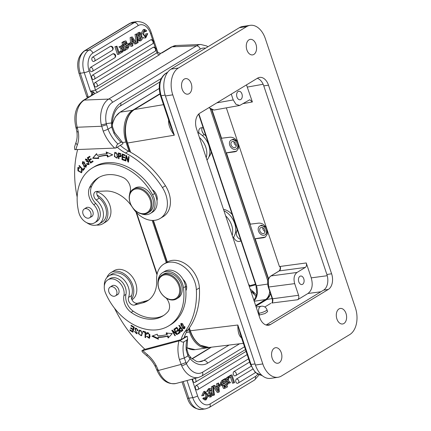 <?xml version="1.0" encoding="UTF-8"?>
<svg xmlns="http://www.w3.org/2000/svg" width="431" height="431" viewBox="0 0 431 431"><rect width="100%" height="100%" fill="white"/><g stroke="black" fill="none" stroke-linecap="round" stroke-linejoin="round"><path stroke-width="0.65" d="M225.445 380.562L226.323 381.365L227.584 381.176L225.251 379.038L226.13 378.504L227.697 380.029L227.897 377.432L228.764 376.904L226.636 377.621L227.897 377.432M226.13 378.504L224.869 378.693L224.104 379.328M223.991 379.226L225.251 379.038M228.171 383.078L229.648 383.1L228.295 381.764L228.074 384.059L226.808 384.641M226.323 381.365L226.173 382.739M227.212 384.581L227.584 381.176M228.764 376.904L228.414 380.611L230.542 382.561L229.648 383.1M226.636 377.621L226.539 378.897M215.877 386.86L216.831 386.284L216.61 383.703L218.679 383.024L219.336 391.827L217.305 392.485L213.329 386.914M212.844 386.235L213.577 385.54L214.843 385.352L216.157 387.27L218.091 386.095L216.831 386.284M237.605 383.31A2.268 2.268 0 0 0 238.219 383.051A2.268 1.665 -121.2 0 1 237.88 383.197A2.263 1.465 -98.5 0 1 237.605 383.31A2.263 1.465 -98.5 0 1 236.312 382.739A2.263 1.465 -98.5 0 1 235.865 381.888A2.263 1.465 -98.5 0 1 236.474 378.994L252.652 369.178M235.11 375.854A2.268 2.268 0 0 0 235.725 375.595A2.268 1.665 -121.2 0 1 235.385 375.74A2.263 1.465 -98.5 0 1 235.11 375.854A2.263 1.465 -98.5 0 1 233.817 375.282A2.263 1.465 -98.5 0 1 233.37 374.431A2.263 1.465 -98.5 0 1 233.979 371.538L249.63 362.045M197.215 389.872A2.268 2.268 0 0 0 197.829 389.613A2.268 1.665 -121.2 0 1 197.49 389.753A2.263 1.465 -98.5 0 1 197.215 389.872A2.263 1.465 -98.5 0 1 195.922 389.295A2.263 1.465 -98.5 0 1 195.475 388.45A2.263 1.465 -98.5 0 1 196.083 385.551L247.135 354.589M194.72 382.416A2.268 2.268 0 0 0 195.335 382.157A2.268 1.665 -121.2 0 1 194.995 382.297A2.263 1.465 -98.5 0 1 194.72 382.416A2.263 1.465 -98.5 0 1 193.427 381.839A2.263 1.465 -98.5 0 1 192.98 380.993A2.263 1.465 -98.5 0 1 192.964 378.935M227.627 377.077L230.752 375.126L232.013 374.938L234.572 382.588L232.551 383.24L230.51 377.141M211.793 389.856L211.362 386.731L213.226 386.176L214.439 394.952L212.709 395.486M212.144 392.399L211.853 390.287M209.778 393.562L210.797 394.09L210.328 395.545M210.797 394.09L212.057 393.902L211.039 393.374L209.865 393.605L207.677 391.24L209.816 388.433L211.163 388.902L211.939 390.217L211.255 390.75L209.924 389.656L209.197 392.345L211.481 392.102L212.914 394.57L210.996 396.892L209.046 395.319L209.746 394.791L208.108 395.265M208.216 396.337L209.735 397.086L210.996 396.892M209.665 392.296L209.283 392.355M209.234 389.92L209.989 390.939L211.255 390.75M209.816 388.433L208.556 388.627L206.444 391.865M207.634 393.718L209.865 393.605M222.989 380.411L224.987 379.194L227.552 386.844L224.804 388.326L223.306 385.131C222.374 385.012 221.836 384.247 221.69 382.847L222.989 380.411L221.728 380.6L220.43 383.035L220.683 384.161M221.653 385.255L222.046 385.319L223.544 388.514L224.804 388.326M221.728 380.6L223.727 379.382L224.987 379.194M204.38 392.803L205.894 395.222L205.436 398.567M204.693 397.721L203.432 397.91L202.78 398.632L204.865 400.027L206.126 399.839L204.041 398.443L204.693 397.721L206.04 398.702L207.182 395.119L205 392.512M204.978 391.348L203.718 391.537L201.724 395.777L202.985 395.588L204.978 391.348L208.178 395.733L206.126 399.839M218.829 385.05L220.16 384.242L221.421 384.053L221.793 385.169L218.937 386.483M190.141 356.97L190.087 358.732L186.359 363.624A3.663 0.722 154.7 0 1 181.693 365.871A21.108 13.997 75 0 0 198.75 377.389L201.74 376.107A3.663 2.694 58.8 0 0 202.489 372.265A17.445 11.567 -105 0 1 186.359 363.624L184.328 357.999L187.986 355.92L190.087 358.732A24.422 16.195 75 0 0 207.607 363.177L239.577 343.787M184.371 337.01L187.205 336.282L187.614 338.987L186.898 340.005L183.865 341.848C182.895 342.397 181.634 341.982 180.088 340.598L178.984 340.921A34.889 25.639 -121.2 0 0 179.398 359.546L181.693 365.871M185.885 362.498L181.068 364.416L158.349 370.493L157.929 369.469A3.663 0.523 157.7 0 1 156.663 369.566A3.663 0.523 157.7 0 1 156.663 369.561L155.095 366.118C153.016 362.18 150.354 358.84 147.116 356.103A3.663 1.04 -50 0 1 147.343 354.584A104.663 76.917 58.8 0 1 142.817 350.597L141.831 350.812L142.629 352.159L147.116 356.103M157.929 369.469L156.232 365.747C154.853 366.318 154.734 366.253 155.882 365.542M186.898 340.005A31.226 22.945 -121.2 0 0 186.24 350.198A3.663 1.347 -5.8 0 0 186.919 349.299A3.663 1.347 -5.8 0 0 186.919 349.293L187.614 338.987M186.24 350.198L187.986 355.92L188.412 354.406L191.175 358.01L196.417 361.323C197.166 361.798 198.745 361.878 201.153 361.571A20.758 13.765 75 0 0 203.583 360.531L229.098 345.053M179.398 359.546L184.328 357.999A31.226 22.945 -121.2 0 1 183.865 341.848M178.984 340.921L142.817 350.597M144.692 349.078L141.831 350.812M180.088 340.598L187.205 336.282M114.474 308.154A104.663 76.917 58.8 0 0 144.94 349.309L181.106 339.633L184.145 337.791A34.889 25.639 58.8 0 1 188.067 329.71A80.241 58.972 -121.2 0 0 199.402 287.903A24.422 17.946 -121.2 0 0 197.204 278.404A24.422 17.946 -121.2 0 0 166.878 262.247L163.845 264.09A24.422 17.946 58.8 0 1 194.165 280.242A24.422 17.946 58.8 0 1 196.369 289.745A80.241 58.972 58.8 0 1 185.034 331.547A34.889 25.639 -121.2 0 0 181.106 339.633M104.34 285.834A15.349 11.281 58.8 0 1 108.871 275.888A15.349 11.281 58.8 0 1 125.06 281.114A15.349 11.281 58.8 0 1 127.932 286.044A15.349 11.281 58.8 0 1 128.567 297.395A5.231 3.847 -121.2 0 0 129.753 302.934A5.231 3.847 -121.2 0 0 134.537 305.051L142.898 302.81A31.398 23.075 -121.2 0 0 147.397 300.897A31.398 23.075 -121.2 0 0 156.647 280.193A24.422 17.946 58.8 0 1 163.845 264.09M181.693 331.294L182.906 330.259L179.194 325.227L178.838 325.534L180.347 327.582C177.787 328.541 180.239 332.005 181.451 331.444L181.559 331.385M182.712 328.46L184.522 328.729L182.658 323.724L180.831 323.439L182.712 328.46L183.24 328.142M174.243 329.015L173.849 329.23L176.311 333.502L172.222 330.124L171.802 330.356L174.943 335.797L175.331 335.577L172.869 331.31L176.958 334.682L177.378 334.451L174.243 329.015M157.245 334.192L151.917 336.158L158.419 339.245L157.994 337.403A60.529 44.485 -121.2 0 0 167.433 336.202L168.171 338.001L172.271 333.567L166.15 333.055L166.781 334.601A58.783 43.202 58.8 0 1 157.611 335.771L157.245 334.192M176.791 327.258L174.63 328.767L175.04 329.386L176.812 328.142L177.987 329.93L176.387 331.051L176.785 331.665L178.391 330.545L179.447 332.156L177.734 333.352L178.143 333.971L180.233 332.506L176.791 327.258M138.426 333.702L141.508 335.771L142.3 332.269L139.224 330.173L138.426 333.702L138.927 333.4M145.667 331.999L142.957 331.143L142.952 331.811L145.091 332.484L145.053 337.473L145.624 337.651L145.667 331.999M137.925 330.922L137.855 329.85L135.097 328.131L136.573 333.233L134.294 331.353L136.902 333.842L135.49 330.205C134.908 329.381 134.995 328.869 135.743 328.67C136.837 328.901 137.381 329.58 137.381 330.706L137.925 330.922M135.399 328.756L136.352 328.303L135.399 328.756M134.262 327.167L131.137 325.27L130.981 325.868L133.551 327.425L133.093 329.149L130.782 327.743L130.625 328.336L132.937 329.742L132.527 331.294L130.06 329.796L129.903 330.388L132.926 332.226L134.262 327.167M146.847 334.316L147.364 333.217L149.25 334.311L149.029 337.683L147.041 336.315L146.486 336.363L149.385 338.287L149.907 334.596L146.987 332.581L146.265 333.987L146.847 334.316M163.78 315.373A39.771 29.227 58.8 0 1 133.195 311.16L131.175 312.389A39.771 29.227 -121.2 0 0 157.089 318.439A39.771 29.227 -121.2 0 0 162.783 316.015A39.771 29.227 -121.2 0 0 167.783 311.839A10.468 7.693 -121.2 0 0 166.274 298.15M158.037 281.836A15.699 11.54 58.8 0 1 162.681 272.607A15.699 11.54 58.8 0 1 164.933 271.649A15.699 11.54 58.8 0 1 183.471 287.8A51.284 37.691 58.8 0 1 168.753 325.858A51.284 37.691 58.8 0 1 161.41 328.982A51.284 37.691 58.8 0 1 105.466 292.87A12.208 8.976 58.8 0 1 107.869 279.848A12.208 8.976 58.8 0 1 109.619 279.105A12.208 8.976 58.8 0 1 120.254 283.404A12.208 8.976 58.8 0 1 123.923 295.628L125.944 294.4A13.954 10.258 -121.2 0 0 133.195 311.16M125.944 294.4A12.208 8.976 -121.2 0 0 121.413 281.249A12.208 8.976 -121.2 0 0 109.894 278.62L107.869 279.848M168.753 325.858L170.778 324.635A51.284 37.691 -121.2 0 0 185.885 290.747A8.722 6.411 -121.2 0 0 185.885 283.496A8.722 6.411 -121.2 0 0 183.035 279.369A15.699 11.54 -121.2 0 0 164.707 271.379L162.681 272.607M178.838 325.534L179.237 325.286M181.909 331.127L180.972 330.819M179.835 329.095L180.266 327.808L180.955 327.21M180.751 327.334L179.657 328.174L180.751 327.334M181.666 330.442L182.033 330.2L181.666 330.442M182.722 329.607L182.033 330.2M181.187 327.932L180.783 328.174L182.114 329.974L182.518 329.731M182.114 329.974L181.063 330.809C179.582 330.178 179.49 329.3 180.783 328.174M181.424 330.566L181.063 330.809M184.791 328.497L183.547 328.233M180.88 324.478L181.171 323.304M182.415 323.573L181.209 324.042L184.49 326.919L184.134 328.136L180.885 325.303L181.209 324.042M184.134 328.136L185.082 327.318M177.367 334.434L176.958 334.682M173.327 331.035L172.869 331.31M177.055 333.896L176.468 333.411M175.325 335.56L174.943 335.797M173.095 331.175L172.734 330.545M176.694 333.271L176.311 333.502M166.754 332.689L167.384 334.235L166.781 334.601M168.693 337.435L168.036 335.83L167.433 336.202M168.036 335.83A60.529 44.485 58.8 0 1 158.597 337.031L157.994 337.403M158.247 338.507L152.693 335.873M174.63 328.767L176.818 327.296M178.72 333.562L178.342 332.98L177.734 333.352M179.846 331.913L179.447 332.156M178.342 332.98L179.851 331.924M178.79 330.302L178.391 330.545M177.367 331.261L176.99 330.685L176.387 331.051M178.386 329.688L177.987 329.93M176.99 330.685L178.396 329.699M177.216 327.899L176.812 328.142M175.616 328.977L175.239 328.4M141.794 335.544L140.355 335.253M138.895 332.323L139.547 330.033M141.702 334.817L142.44 333.255M140.975 330.318L139.445 330.895C141.136 329.306 142.79 334.03 141.26 335.086L141.788 334.768M141.869 334.715L141.26 335.086C139.084 335.049 138.48 333.648 139.445 330.895M145.63 337.123L145.053 337.473M145.667 332.134L145.091 332.484M145.667 332.107L143.561 331.444L142.952 331.811M137.947 330.367L137.381 330.706M136.756 328.395L136.352 328.303M137.166 333.594L135.98 333.244M136.573 333.233L137.392 332.603M135.151 329.085L135.436 328.007M130.469 330.044L129.903 330.388M133.093 331.59L132.565 331.272M132.937 329.742L133.545 329.376L133.136 330.922L132.527 331.294M131.191 327.996L130.625 328.336M133.545 329.376L133.136 329.122M134.143 327.097L133.702 328.783L133.093 329.149M134.122 327.081L133.551 327.425M131.552 325.524L130.981 325.868M146.993 333.686L146.265 333.987M146.869 333.621L147.316 332.452M149.665 338.055L148.248 337.775M149.029 337.683L149.638 337.317L150.166 336.153M148.695 332.786L147.364 333.217M148.867 299.901A31.398 23.075 58.8 0 1 145.931 300.973L142.898 302.81M106.91 277.537A17.095 12.564 58.8 0 1 110.999 272.559A17.095 12.564 58.8 0 1 132.225 283.862A17.095 12.564 58.8 0 1 131.66 298.995A5.231 3.847 58.8 0 0 137.57 303.208L145.931 300.973M131.988 299.809A17.095 12.564 -121.2 0 0 135.259 282.019A17.095 12.564 -121.2 0 0 114.032 270.716L110.999 272.559M131.66 298.995A5.231 3.847 58.8 0 1 131.606 295.558L128.567 297.395M108.871 275.888L111.904 274.051A15.349 11.281 58.8 0 1 127.097 278.097A15.349 11.281 58.8 0 1 131.606 295.558M240.39 334.429L237.837 325.017C237.772 331.622 238.898 335.808 241.22 337.57L241.543 337.882M262.263 375.643L257.83 374.124C254.823 372.109 252.561 368.888 251.036 364.459L237.837 325.017L190.33 330.766C192.625 337.408 196.024 342.246 200.534 345.274L209.062 347.478C200.604 347.709 194.236 342.128 189.958 330.728L189.134 328.26M167.012 73.222L165.822 73.421C159.987 78.113 158.425 85.559 161.129 95.763L174.329 135.205L170.676 126.089L160.51 95.704A1.746 0.35 -18.5 0 0 161.129 95.763L165.138 95.095M170.536 125.653L170.676 126.089M168.817 120.518L168.607 120.556C168.305 124.78 170.213 129.666 174.329 135.205L127.511 143.011L130.598 152.251M168.65 120.017L168.607 120.556M163.511 104.668L134.542 109.501C130.404 112.13 127.619 116.677 126.186 123.153C124.898 129.693 125.335 136.315 127.511 143.011L127.134 142.973C122.641 130.205 125.938 114.312 134.337 109.576L160.009 94.006M208.89 347.499A24.772 16.055 -98.5 0 1 207.548 347.79A24.772 16.055 -98.5 0 1 189.516 332.005L186.262 332.495M159.939 93.716L132.608 110.293A24.772 16.055 -98.5 0 0 125.949 142.025L129.101 151.443M152.175 220.419L166.291 262.603M188.536 329.079L189.516 332.005M269.698 291.291A12.208 7.914 81.5 0 1 265.528 299.55L255.664 305.531M210.312 109.075L267.818 280.947M271.934 303.015L271.886 302.848C272.505 302.109 272.602 300.736 272.187 298.726L272.581 298.758C273.092 300.558 272.877 301.975 271.934 303.015L297.643 299.75C298.812 298.812 299.125 297.325 298.581 295.278L294.68 283.625C293.333 278.518 294.114 274.795 297.029 272.451L271.029 275.932C269.666 276.799 268.745 278.302 268.265 280.436L268.68 287.1L272.581 298.758L298.581 295.278M264.806 306.991L270.83 303.338M255.879 306.177L266.972 299.448L270.62 294.05M297.643 299.75L307.95 293.495C312.119 290.278 313.213 285.063 311.236 277.86L306.247 262.958L279.433 266.547L267.064 229.572L267.371 234.071L265.275 237.136L263.67 237.702L254.861 238.876L250.082 224.341M250.034 224.185L258.789 223.113C262.479 223.037 265.237 225.187 267.064 229.572L238.316 143.658L238.623 148.156L236.533 151.222L234.927 151.793L226.113 152.967L221.34 138.426M221.286 138.27L230.046 137.203C233.731 137.123 236.49 139.278 238.316 143.658L226.34 107.858M267.608 311.64L265.011 313.542L258.891 315.185M306.247 262.958C306.791 265 306.479 266.493 305.31 267.43L297.029 272.451M303.774 278.776A4.299 2.791 81.5 0 0 300.682 276.029A4.299 2.791 81.5 0 0 298.785 281.799A4.299 2.791 81.5 0 0 301.959 284.535A4.299 2.791 81.5 0 0 303.774 278.776M279.433 266.547L280.392 266.924C280.726 268.782 280.365 270.113 279.31 270.905A1.045 0.77 -121.2 0 0 279.083 270.986L270.797 276.012C267.791 278.372 266.951 282.057 268.287 287.068L294.68 283.625M280.392 266.924L280.15 268.093C280.371 268.847 280.015 269.811 279.083 270.986M254.915 238.774L265.469 237.012M265.027 234.906A5.145 3.782 58.8 0 1 264.289 235.218A5.145 3.782 58.8 0 1 258.864 231.991A5.145 3.782 58.8 0 1 259.688 226.108A5.145 3.782 58.8 0 1 260.426 225.796A5.145 3.782 58.8 0 1 265.857 229.023A5.145 3.782 58.8 0 1 265.027 234.906L265.981 234.329L267.468 231.275M265.798 227.013L261.401 225.203L259.688 226.108M226.167 152.86L236.721 151.098M266.099 325.012L323.6 290.133A12.208 7.914 -98.5 0 0 326.881 274.493L263.772 85.882A12.208 7.914 -98.5 0 0 257.323 78.307M246.5 84.875L252.383 101.964L249.802 99.744L239.674 105.476L235.956 104.27L233.219 99.938L216.847 102.858M231.269 94.109L233.219 99.938M241.942 93.98A4.299 2.791 81.5 0 0 238.855 91.232A4.299 2.791 81.5 0 0 236.953 97.007A4.299 2.791 81.5 0 0 240.126 99.744A4.299 2.791 81.5 0 0 241.942 93.98M209.132 107.54L210.969 109.329L214.024 110.056L239.674 105.476M270.523 324.489A12.208 7.914 81.5 0 1 268.535 325.216A12.208 7.914 81.5 0 1 259.645 317.437L196.536 128.826A12.208 7.914 81.5 0 1 199.822 113.186L257.63 78.124A12.208 7.914 81.5 0 1 259.613 77.397A12.208 7.914 81.5 0 1 268.502 85.176L331.611 273.782A12.208 7.914 81.5 0 1 328.33 289.422L270.523 324.489L266.423 325.103M262.802 363.931L172.766 94.842A20.93 13.566 -98.5 0 1 178.391 68.028L246.704 26.593A20.93 13.566 -98.5 0 1 250.109 25.343A20.93 13.566 -98.5 0 1 265.345 38.682L355.381 307.772A20.93 13.566 -98.5 0 1 349.757 334.58L281.443 376.015A20.93 13.566 -98.5 0 1 278.038 377.265A20.93 13.566 -98.5 0 1 262.802 363.931L255.443 365.03L165.407 95.941A20.93 13.566 81.5 0 1 171.037 69.132L239.35 27.697A20.93 13.566 81.5 0 1 242.755 26.447L250.109 25.343M339.019 308.919A7.85 5.086 81.5 0 0 336.622 317.986A7.85 5.086 81.5 0 0 342.623 323.977A7.85 5.086 81.5 0 0 343.9 323.509A7.85 5.086 81.5 0 0 346.292 314.441A7.85 5.086 81.5 0 0 340.296 308.451A7.85 5.086 81.5 0 0 339.019 308.919M274.283 348.183A7.85 5.086 81.5 0 0 271.891 357.251A7.85 5.086 81.5 0 0 277.887 363.241A7.85 5.086 81.5 0 0 279.164 362.773A7.85 5.086 81.5 0 0 281.562 353.706A7.85 5.086 81.5 0 0 275.56 347.715A7.85 5.086 81.5 0 0 274.283 348.183M248.983 39.835A7.85 5.086 81.5 0 0 246.591 48.902A7.85 5.086 81.5 0 0 252.588 54.893A7.85 5.086 81.5 0 0 253.864 54.425A7.85 5.086 81.5 0 0 256.256 45.357A7.85 5.086 81.5 0 0 250.26 39.366A7.85 5.086 81.5 0 0 248.983 39.835M184.252 79.099A7.85 5.086 81.5 0 0 181.855 88.166A7.85 5.086 81.5 0 0 187.857 94.157A7.85 5.086 81.5 0 0 189.134 93.689A7.85 5.086 81.5 0 0 191.526 84.621A7.85 5.086 81.5 0 0 185.529 78.631A7.85 5.086 81.5 0 0 184.252 79.099M255.443 365.03A20.93 13.566 81.5 0 0 270.684 378.37L278.038 377.265M197.786 132.549A17.095 12.564 58.8 0 1 199.074 133.206A5.231 3.847 -121.2 0 1 200.302 128.131A5.231 3.847 -121.2 0 1 201.735 127.711L203.136 127.651M199.44 137.494A17.095 12.564 58.8 0 1 206.196 148.576A17.095 12.564 58.8 0 1 206.212 157.746M206.988 160.052A17.095 12.564 -121.2 0 0 209.229 146.734A17.095 12.564 -121.2 0 0 199.074 133.206M205.959 136.083A15.349 11.281 -121.2 0 0 204.251 134.494A5.231 3.847 58.8 0 1 202.134 127.695M161.399 52.997L162.271 52.771L160.585 53.385L159.443 54.775L97.945 92.078L92.87 94.556M160.187 53.708L160.585 53.385L158.129 52.652M158.048 52.55L157.681 51.898L157.008 52.771A2.441 1.794 -121.2 0 0 159.443 54.775M130.545 42.911L130.14 37.567L132.177 36.91L136.762 43.332L135.9 43.854L134.58 41.936L132.646 43.111L132.872 45.691L132.064 46.182L130.803 46.37L130.652 44.345M135.9 43.854L134.639 44.043L133.599 42.529M130.14 37.567L132.177 36.91M110.341 46.386A2.263 1.465 -98.5 0 1 110.805 46.241A2.268 2.268 0 0 1 112.087 50.449A2.268 1.665 58.8 0 0 112.674 48.434A2.268 1.665 58.8 0 0 110.341 46.386L92.584 57.156A2.268 1.665 58.8 0 1 94.917 59.209A2.268 1.665 58.8 0 1 94.33 61.218L112.087 50.449M93.99 61.358A2.263 1.465 -98.5 0 1 93.716 61.477A2.263 1.465 -98.5 0 1 91.975 60.054A2.263 1.465 -98.5 0 1 91.927 59.898A2.263 1.465 -98.5 0 1 91.825 59.386A2.263 1.465 -98.5 0 1 91.798 59.052A2.263 1.465 -98.5 0 1 91.884 58.228A2.263 1.465 -98.5 0 1 92.024 57.835A2.263 1.465 -98.5 0 1 92.159 57.582A2.263 1.465 -98.5 0 1 92.385 57.307A2.263 1.465 -98.5 0 1 92.584 57.156M112.836 53.843A2.263 1.465 -98.5 0 1 113.299 53.697A2.268 2.268 0 0 1 114.581 57.905A2.268 1.665 58.8 0 0 115.169 55.89A2.268 1.665 58.8 0 0 112.836 53.843L90.575 67.344A2.268 1.665 58.8 0 1 92.913 69.396A2.268 1.665 58.8 0 1 92.326 71.406L114.581 57.905M91.981 71.546A2.263 1.465 -98.5 0 1 91.706 71.665A2.263 1.465 -98.5 0 1 89.966 70.242A2.263 1.465 -98.5 0 1 89.917 70.081A2.263 1.465 -98.5 0 1 89.815 69.574A2.263 1.465 -98.5 0 1 89.793 69.235A2.263 1.465 -98.5 0 1 89.88 68.416A2.263 1.465 -98.5 0 1 90.014 68.017A2.263 1.465 -98.5 0 1 90.154 67.769A2.263 1.465 -98.5 0 1 90.381 67.495A2.263 1.465 -98.5 0 1 90.575 67.344M150.731 39.824A2.263 1.465 -98.5 0 1 151.195 39.684A2.268 2.268 0 0 1 152.477 43.887A2.268 1.665 58.8 0 0 152.919 41.462A2.268 1.665 58.8 0 0 150.731 39.824L92.482 75.166A2.268 1.665 58.8 0 1 94.664 76.804A2.268 1.665 58.8 0 1 94.217 79.223L152.477 43.887M93.877 79.369A2.263 1.465 -98.5 0 1 93.602 79.482A2.263 1.465 -98.5 0 1 91.862 78.059A2.263 1.465 -98.5 0 1 91.814 77.903A2.263 1.465 -98.5 0 1 91.711 77.397A2.263 1.465 -98.5 0 1 91.69 77.057A2.263 1.465 -98.5 0 1 91.776 76.233A2.263 1.465 -98.5 0 1 91.911 75.84A2.263 1.465 -98.5 0 1 92.045 75.592A2.263 1.465 -98.5 0 1 92.277 75.312A2.263 1.465 -98.5 0 1 92.471 75.166M153.226 47.286A2.263 1.465 -98.5 0 1 153.689 47.141A2.268 2.268 0 0 1 154.971 51.343L96.716 86.679A2.268 1.665 58.8 0 0 97.158 84.26A2.268 1.665 58.8 0 0 94.976 82.623L153.231 47.281A2.268 1.665 58.8 0 1 155.413 48.918A2.268 1.665 58.8 0 1 154.971 51.343M96.372 86.825A2.263 1.465 -98.5 0 1 96.097 86.938A2.263 1.465 -98.5 0 1 94.357 85.516A2.263 1.465 -98.5 0 1 94.184 84.514A2.263 1.465 -98.5 0 1 94.965 82.623M114.91 46.807L116.171 46.618L118.73 54.268L117.469 54.457L114.91 46.807L116.93 46.155L119.128 52.733L121.51 51.289L120.249 51.478L118.972 52.253M118.94 46.834L121.089 46.101L118.94 46.834L121.068 48.778L120.82 51.391M122.943 50.497L123.347 50.89L124.607 50.702L123.045 49.177L122.846 51.768L121.854 52.318M121.407 45.336L123.525 44.625L121.407 45.336L121.31 46.311M136.153 42.48L135.043 34.437L136.902 33.887L138.119 42.658L136.638 43.159M139.148 33.85L139.736 34.604L140.996 34.415L139.773 33.516L138.68 35.304L139.703 35.832L140.878 35.601L143.065 37.966L140.921 40.767L139.579 40.304L138.804 38.984L139.488 38.451L140.818 39.55L141.546 36.861L141.131 36.861M140.199 37.034L141.546 36.861L139.261 37.104L137.823 34.636L139.746 32.309L138.48 32.497L136.767 33.904M137.333 36.996L138.001 37.292L140.123 37.05M140.285 37.05L140.242 39.474M139.488 38.451L137.629 39.108M137.543 39.173L138.319 40.492L139.66 40.956L140.921 40.767M140.878 35.601L139.267 35.854M125.933 40.88L123.794 41.414L125.933 40.88L127.436 44.07C128.368 44.194 128.901 44.959 129.047 46.354L127.754 48.795L125.378 50.066M122.668 44.754L121.93 42.545L123.794 41.414M124.031 48.832L123.304 46.656M147.752 33.613L145.759 37.858L142.564 33.467L144.611 29.367L146.702 30.757L146.044 31.485L144.703 30.504L143.561 34.081L145.479 36.7L146.89 35.541L146.896 33.78L147.752 33.613L145.635 33.968L145.63 35.73L145.096 36.592M144.046 30.827L144.784 31.673L146.044 31.485M144.611 29.367L143.351 29.556L141.266 33.058M141.373 34.13L141.847 35.676M143.033 37.529L144.498 38.047L145.759 37.858M127.829 44.14L129.629 43.046L130.889 42.858L131.261 43.973L128.799 45.228M88.387 97.271A6.627 4.87 58.8 0 1 88.032 96.372L80.29 73.243L84.234 72.656A3.663 0.733 -18.5 0 0 89.115 70.953L95.51 90.068L90.462 91.275L93.883 92.019L94.341 93.57L92.907 94.518C92.692 94.944 92.428 94.61 92.105 93.522L93.883 92.019M84.266 50.95C77.968 56.019 76.195 63.411 78.943 73.119A3.663 0.733 -18.5 0 0 80.29 73.243A17.617 11.421 81.5 0 1 85.031 50.675A3.663 2.694 58.8 0 0 84.266 50.95L129.58 23.463A3.663 2.694 58.8 0 1 130.34 23.193L85.031 50.675L88.969 50.088A17.617 11.421 -98.5 0 0 83.35 59.279A17.617 11.421 -98.5 0 0 84.234 72.656L90.462 91.275L91.975 93.285L93.43 91.895M91.517 95.375A5.754 4.229 -121.2 0 1 91.975 93.285L92.105 93.522M159.879 81.965L119.85 106.247C115.6 108.951 113.067 114.624 112.254 123.255A3.663 0.409 -177.1 0 0 112.254 123.255L112.556 126.935L111.618 126.967L108.03 129.246L106.29 123.595A3.663 0.727 -11.7 0 1 101.253 124.731L103.214 131.137A34.889 25.639 -121.2 0 0 114.711 148.102L74.762 149.643L74.568 146.917L76.061 142.268A3.663 2.128 -160.5 0 0 77.386 144.778A27.907 20.51 -121.2 0 0 78.318 132.15L77.478 128.298A3.663 0.932 165.4 0 1 76.061 127.932L76.831 131.487L78.318 132.15M112.254 123.255A3.663 0.409 -177.1 0 0 111.44 122.959L111.618 126.967L113.859 133.157L114.678 132.635L122.345 142.273L123.007 143.695L115.891 148.011L114.711 148.102M76.061 142.268C77.171 139.121 77.429 135.523 76.826 131.466L76.831 131.477M115.891 148.011C116.305 145.931 116.979 144.606 117.922 144.029A31.226 22.945 58.8 0 1 108.03 129.246L103.214 131.137M117.922 144.029L120.955 142.187L122.345 142.273M117.243 147.192A34.889 25.639 -121.2 0 0 125.534 153.005A80.241 58.972 58.8 0 1 162.428 187.582A24.422 17.946 58.8 0 1 166.49 196.805A24.422 17.946 58.8 0 1 160.176 218.452L163.209 216.61A24.422 17.946 -121.2 0 0 169.528 194.963A24.422 17.946 -121.2 0 0 165.466 185.739A80.241 58.972 -121.2 0 0 128.567 151.168A34.889 25.639 58.8 0 1 120.276 145.349M131.827 206.411A31.398 23.075 -121.2 0 0 105.74 191.03L96.749 191.391A5.231 3.847 -121.2 0 0 95.316 191.811A5.231 3.847 -121.2 0 0 96.232 200.016L99.265 198.174A5.231 3.847 58.8 0 1 97.126 195.049A5.231 3.847 58.8 0 1 97.147 191.375M97.126 195.049A17.095 12.564 58.8 0 1 107.276 208.572A17.095 12.564 58.8 0 1 102.853 223.727A17.095 12.564 58.8 0 1 96.549 225.052M102.853 223.727L105.886 221.884A17.095 12.564 -121.2 0 0 110.309 206.729A17.095 12.564 -121.2 0 0 96.98 191.833M99.265 198.174A15.349 11.281 58.8 0 1 101.948 222.234L98.914 224.072A15.349 11.281 58.8 0 1 86.685 222.655M96.232 200.016A15.349 11.281 58.8 0 1 102.885 210.468A15.349 11.281 58.8 0 1 98.914 224.072M77.165 197.037A104.663 76.917 58.8 0 1 77.623 149.605M160.176 218.452A24.422 17.946 58.8 0 1 132.597 207.575M81.023 169.76L81.631 170.924L81.217 172.125L78.835 171.08L78.226 168.128L79.471 168.354L79.622 167.772L77.86 167.514L77.887 170.778L81.551 172.777L81.459 169.442L81.023 169.76L81.486 169.475M117.372 154.018L114.765 152.407L114.414 156.507L117.033 158.139L117.372 154.018M118.514 158.635L119.031 158.775L118.956 156.453L120.901 156.695L120.405 153.533L118.336 152.919L118.514 158.635L119.015 158.328M92.643 158.29L98.721 158.549L98.047 157.019A58.783 43.202 58.8 0 1 107.082 155.456L107.497 157.035L112.706 154.826L106.171 151.987L106.651 153.824A60.529 44.485 -121.2 0 0 97.347 155.435L96.566 153.646L92.643 158.29L96.663 153.872M90.623 163.117L93.096 161.566L92.703 160.935L90.672 162.212L89.546 160.391L91.377 159.244L90.995 158.613L89.163 159.766L88.15 158.129L90.106 156.9L89.718 156.27L87.321 157.773L90.623 163.117M121.978 159.594L124.893 160.623L124.92 159.96L122.517 159.114L122.587 157.213L124.753 157.972L124.774 157.315L122.614 156.555L122.673 154.842L124.985 155.656L125.012 154.993L122.183 153.996L121.978 159.594L122.587 159.141M125.405 160.822L125.895 161.038L126.375 156.765L127.937 161.932L128.465 162.164L129.068 156.728L128.578 156.512L128.104 160.779L126.536 155.613L126.008 155.381L125.405 160.822L125.96 160.488M84.347 161.991L82.445 161.776L84.093 166.932L86.017 167.169L84.347 161.991M83.145 170.444L84.702 168.473L84.207 167.934L82.978 169.491L79.288 165.482L78.959 165.897L83.145 170.444M86.588 163.715L87.401 164.502L88.91 164.556L88.339 161.242L85.823 159.702L87.148 160.17L87.498 159.809L85.43 159.087L88.996 163.371L88.565 163.882L86.927 163.354L86.588 163.715L87.014 163.457M129.586 194.392A15.699 11.54 58.8 0 1 130.103 191.924A10.468 7.693 -121.2 0 0 123.083 177.518A39.771 29.227 -121.2 0 0 109.205 174.603A39.771 29.227 -121.2 0 0 98.284 177.809A39.771 29.227 -121.2 0 0 89.621 187.474A13.954 10.258 -121.2 0 0 93.742 204.703A12.208 8.976 58.8 0 1 94.691 222.746L96.711 221.523A12.208 8.976 -121.2 0 0 95.768 203.475A13.954 10.258 58.8 0 1 91.647 186.246A39.771 29.227 58.8 0 1 99.313 177.222M150.424 213.415L152.445 212.192A15.699 11.54 -121.2 0 0 156.981 200.771A8.722 6.411 -121.2 0 0 156.927 196.229A8.722 6.411 -121.2 0 0 152.31 189.672A51.284 37.691 -121.2 0 0 94.341 166.738L92.315 167.966A51.284 37.691 58.8 0 1 106.392 163.834A51.284 37.691 58.8 0 1 152.59 194.78A15.699 11.54 58.8 0 1 150.424 213.415A15.699 11.54 58.8 0 1 146.114 214.681A15.699 11.54 58.8 0 1 141.384 213.846M81.836 172.535L80.425 172.19M77.817 168.731L78.194 167.379M79.541 167.718L78.226 168.128M81.217 172.125L82.246 171.129M114.624 153.684L115.093 152.272M117.313 157.902L116.128 157.617M117.636 156.814L117.027 157.18C115.907 159.265 113.703 154.815 114.781 153.323C116.585 152.795 117.34 154.082 117.027 157.18L117.776 156.453M116.284 152.563L114.781 153.323M119.064 156.388L119.042 155.806M118.978 153.673L118.956 153.086M121.159 156.426L119.565 156.081L118.956 156.453L119.495 156.598L118.956 156.453L119.565 156.081M120.567 156.038L118.94 155.78L118.875 153.732L120.357 154.185L120.567 156.038L121.375 155.413M120.966 153.813L119.479 153.366L118.875 153.732M120.357 154.185L120.858 153.878M98.543 158.15L93.252 157.924M106.963 152.332L107.26 153.458L106.651 153.824M112.577 154.767L107.497 157.035M108.1 156.668L107.691 155.09L107.082 155.456M107.691 155.09A58.783 43.202 -121.2 0 0 98.651 156.652L98.047 157.019M88.312 158.026L87.929 157.407L87.321 157.773M91.227 162.74L90.839 162.11M89.713 160.289L89.325 159.664M87.929 157.407L89.723 156.281M91 158.624L89.163 159.766M92.708 160.946L90.672 162.212M124.915 160.046L122.582 159.228M122.657 157.17L122.679 156.582M122.749 154.799L122.77 154.206M125.006 155.079L123.282 154.47L122.673 154.842M124.774 157.396L123.196 156.841L122.587 157.213M126.423 156.733L126.547 155.645M128.659 160.445L128.104 160.779M128.53 161.577L127.937 161.932M126.806 156.501L126.375 156.765M128.535 161.539L128.276 160.677M82.375 163.042L82.774 161.63M86.292 166.942L84.821 166.641M85.656 166.549L82.353 163.661L82.817 162.385L86.087 165.224L85.656 166.549L86.69 165.536M84.266 161.937L82.817 162.385M79.417 165.617L78.959 165.897M83.582 169.889L83.129 169.399M84.379 168.117L82.978 169.491M89.195 164.335L87.843 164.022M88.565 163.882L88.996 163.371M88.786 161.533L86.141 161.496M85.392 160.165L85.753 158.942M86.917 159.217L85.823 159.702M94.691 222.746A12.208 8.976 58.8 0 1 91.334 223.732A12.208 8.976 58.8 0 1 78.808 212.461A51.284 37.691 58.8 0 1 92.315 167.966M156.981 200.771A15.699 11.54 -121.2 0 0 154.616 193.551A51.284 37.691 -121.2 0 0 152.31 189.672M147.801 212.968L149.417 211.987A13.954 10.258 -121.2 0 0 152.175 197.123A13.954 10.258 -121.2 0 0 138.771 187A13.954 10.258 -121.2 0 0 134.941 188.126L133.324 189.107A13.954 10.258 58.8 0 1 137.155 187.981A13.954 10.258 58.8 0 1 150.554 198.104A13.954 10.258 58.8 0 1 147.801 212.968A13.954 10.258 58.8 0 1 143.97 214.094A13.954 10.258 58.8 0 1 130.566 203.971A13.954 10.258 58.8 0 1 133.324 189.107M143.394 213.684A13.259 9.741 -121.2 0 0 150.462 200.868A13.259 9.741 -121.2 0 0 136.923 188.88A13.259 9.741 -121.2 0 0 129.85 201.697A13.259 9.741 -121.2 0 0 143.394 213.684M91 216.938A5.231 3.847 -121.2 0 0 91.647 216.653A5.231 3.847 -121.2 0 0 92.681 211.077A5.231 3.847 -121.2 0 0 87.655 207.279A5.231 3.847 -121.2 0 0 86.216 207.704A5.231 3.847 -121.2 0 0 85.667 208.141M90.122 211.411A5.145 3.782 58.8 0 1 89.578 217.8A5.145 3.782 58.8 0 1 83.695 215.398A5.145 3.782 58.8 0 1 84.239 209.003A5.145 3.782 58.8 0 1 90.122 211.411M132.064 46.182L131.407 37.373M132.204 38.397A10.102 6.546 -98.5 0 1 132.355 39.614L132.543 41.969L134.003 41.085L132.204 38.397M132.441 40.708L132.818 41.263L134.003 41.085M132.818 41.263L132.5 41.457M121.51 51.289L121.865 52.366L118.73 54.268M116.171 46.618L116.93 46.155M121.068 48.778L122.329 48.59L120.201 46.645M121.978 52.296L122.329 48.59M123.525 44.625L123.153 48.03L125.491 50.168L124.607 50.702M121.089 46.101L122.442 47.437L122.501 46.834L121.93 46.92M122.501 46.834L122.668 45.147M135.043 34.437L136.902 33.887M137.516 43.025L136.304 34.248M139.746 32.309L141.697 33.887L140.996 34.415M137.634 39.162L138.804 38.984M125.055 41.225L123.191 42.357L125.75 50.007M126.563 45.368L127.63 45.212L125.459 46.042L126.251 48.412L128.088 47.027L127.63 45.212L127.199 45.115M125.098 44.969L124.414 42.911L126.062 42.028L126.714 43.833L125.098 44.969M121.93 42.545L123.191 42.357M126.45 45.384L126.908 47.205L126.622 47.604L127.808 47.426M126.622 47.604L126.1 47.965M125.324 42.346L125.534 44.01L126.714 43.833M125.534 44.01L124.942 44.528M145.635 33.968L146.896 33.78M127.942 44.188L128.944 44.037L129.322 45.153M128.944 44.037L130.889 42.858M208.9 156.906A15.349 11.281 -121.2 0 0 211.244 151.884M203.324 133.556A13.954 10.258 58.8 0 1 202.026 131.089M241.048 240.961L239.523 241.365A5.231 3.847 -121.2 0 1 233.613 237.152A17.095 12.564 58.8 0 1 233.036 237.912M248.579 284.363A104.663 76.917 58.8 0 0 249.926 285.624L255.497 284.137M233.613 237.152A17.095 12.564 -121.2 0 0 234.178 222.024A17.095 12.564 -121.2 0 0 223.948 210.748M225.666 215.883A17.095 12.564 58.8 0 1 231.145 223.867A17.095 12.564 58.8 0 1 232.201 235.418M240.536 239.437A5.231 3.847 58.8 0 1 236.592 231.878A15.349 11.281 -121.2 0 0 237.201 229.47M232.212 214.563A15.349 11.281 -121.2 0 0 223.463 209.304M249.301 286.513L255.718 284.799M249.678 285.397L249.053 285.775M256.66 295.246A27.907 20.51 -121.2 0 0 252.334 290.903L254.468 294.632L252.103 292.423A3.663 1.04 -50 0 1 252.334 290.903A104.663 76.917 58.8 0 1 250.136 289.018M186.919 349.293L188.412 354.406M236.28 148.997A5.145 3.782 58.8 0 1 234.868 149.406A5.145 3.782 58.8 0 1 229.928 145.678A5.145 3.782 58.8 0 1 230.946 140.194A5.145 3.782 58.8 0 1 232.357 139.779A5.145 3.782 58.8 0 1 237.298 143.512A5.145 3.782 58.8 0 1 236.28 148.997L237.233 148.415L238.726 145.387M237.055 141.104L233.322 139.197L230.946 140.194M234.421 147.693A3.313 2.435 -121.2 0 0 235.331 147.429A3.313 2.435 -121.2 0 0 235.989 143.9A3.313 2.435 -121.2 0 0 232.805 141.492A3.313 2.435 -121.2 0 0 231.894 141.761A3.313 2.435 -121.2 0 0 231.242 145.29A3.313 2.435 -121.2 0 0 234.421 147.693M236.307 145.613A3.313 2.435 58.8 0 1 233.952 141.734M263.605 233.543A3.313 2.435 -121.2 0 0 264.079 233.343A3.313 2.435 -121.2 0 0 264.612 229.551A3.313 2.435 -121.2 0 0 261.116 227.471A3.313 2.435 -121.2 0 0 260.642 227.676A3.313 2.435 -121.2 0 0 260.108 231.463A3.313 2.435 -121.2 0 0 263.605 233.543M265.054 231.528A3.313 2.435 58.8 0 1 262.7 227.643M267.613 311.656L266.978 309.754A5.231 1.045 161.5 0 1 264.359 311.629A5.231 1.045 161.5 0 1 258.977 313.251L259.597 315.093M185.885 290.747A51.284 37.691 -121.2 0 0 185.497 286.572A15.699 11.54 -121.2 0 0 183.035 279.369M123.923 295.628A13.954 10.258 -121.2 0 0 131.175 312.389M116.876 295.003A5.231 3.847 -121.2 0 0 117.523 294.718A5.231 3.847 -121.2 0 0 118.363 288.727A5.231 3.847 -121.2 0 0 112.841 285.446A5.231 3.847 -121.2 0 0 112.092 285.769A5.231 3.847 -121.2 0 0 111.543 286.206M162.072 275.016L163.586 274.1A13.954 10.258 58.8 0 1 165.585 273.249A13.954 10.258 58.8 0 1 180.309 281.998A13.954 10.258 58.8 0 1 178.062 297.961L176.543 298.882A13.954 10.258 58.8 0 1 174.544 299.728A13.954 10.258 58.8 0 1 159.826 290.979A13.954 10.258 58.8 0 1 162.072 275.016A13.954 10.258 58.8 0 1 164.071 274.17A13.954 10.258 58.8 0 1 178.79 282.919A13.954 10.258 58.8 0 1 176.543 298.882M115.481 288.743A5.145 3.782 58.8 0 1 115.454 295.865A5.145 3.782 58.8 0 1 110.088 294.195A5.145 3.782 58.8 0 1 110.115 287.068A5.145 3.782 58.8 0 1 115.481 288.743M173.882 299.335A13.259 9.741 -121.2 0 0 178.488 284.632A13.259 9.741 -121.2 0 0 163.925 275.053A13.259 9.741 -121.2 0 0 159.319 289.761A13.259 9.741 -121.2 0 0 173.882 299.335M216.61 383.703L218.679 383.024M218.091 386.095L217.87 383.515M212.72 386.063L214.843 385.352M218.565 392.296L213.981 385.874M218.388 389.592L218.199 387.232L216.739 388.115L218.539 390.804A10.102 6.546 -98.5 0 1 218.388 389.592L217.8 389.678M217.057 387.927L217.116 388.67M227.611 377.028L228.872 376.839L232.013 374.938M228.872 376.839L229.233 377.912L228.662 377.998M233.812 383.051L231.609 376.473L229.233 377.912M211.362 386.731L213.226 386.176M213.835 395.319L212.623 386.542M209.746 394.791L210.969 395.69L212.057 393.902M209.197 392.345L209.611 392.339M208.141 395.453L209.046 395.319M223.113 383.994L225.278 383.159L224.486 380.794L222.649 382.178L223.113 383.994L223.544 384.091M226.329 386.295L224.675 387.178L224.023 385.368L225.639 384.236L226.329 386.295L225.149 386.472L224.61 384.861M223.306 385.131L222.046 385.319M225.278 383.159L224.098 383.337L223.457 381.419M224.098 383.337L223.075 383.967M225.149 386.472L224.233 387.033M204.747 392.582L205.258 392.506L203.852 393.665L203.847 395.426L202.985 395.588M202.78 398.632L204.041 398.443M218.851 385.325L221.421 384.053M219.476 385.228L219.853 386.348M119.963 156.722L119.495 156.593L120.567 156.351M179.657 328.174L180.266 327.808M192.005 379.194L197.608 395.933A13.954 9.046 -98.5 0 0 210.037 403.992L255.351 376.505A13.954 9.046 -98.5 0 0 257.69 374.28M187.006 380.53L192.727 397.63A3.663 0.733 -18.5 0 0 197.608 395.933M210.037 403.992A3.663 2.694 58.8 0 1 209.18 407.537L205.555 408.857A17.617 11.421 81.5 0 1 192.727 397.63L188.783 398.222L183.202 381.548M211.4 347.197L192.151 358.872M198.831 361.803L203.583 360.531A3.663 2.694 58.8 0 1 207.607 363.177M209.18 407.537L254.489 380.05A3.663 2.694 -121.2 0 0 255.351 376.505M201.611 409.45C194.419 409.294 189.694 405.506 187.437 398.099A3.663 0.733 161.5 0 0 188.783 398.222A17.617 11.421 81.5 0 0 201.611 409.45L205.555 408.857M244.517 346.772L202.489 372.265M176.047 383.461C167.928 384.727 161.609 380.438 157.089 370.595A3.663 0.523 157.7 0 0 158.349 370.493A21.108 13.997 75 0 0 176.047 383.461L198.75 377.389M156.232 365.747A27.907 20.51 -121.2 0 0 147.343 354.584M184.49 326.919L184.931 326.655M137.57 303.208L134.537 305.051M199.402 287.903L196.369 289.745M188.067 329.71L185.034 331.547M153.409 220.424L167.32 261.994M189.376 327.91L190.33 330.766L189.958 330.728M255.087 363.969L251.036 364.459A1.746 0.35 -18.5 0 1 250.416 364.394L240.25 334.009M167.627 72.327L165.822 73.421A1.746 1.282 58.8 0 0 165.482 73.55L167.734 72.182M160.02 94.044L134.542 109.501A1.045 0.77 -121.2 0 0 134.337 109.576M186.79 347.601A24.772 16.055 81.5 0 0 195.151 349.649L186.795 347.769M265.528 299.55L254.225 301.242M272.139 298.586L266.972 299.448A1.045 0.77 -121.2 0 0 266.767 299.523L269.273 296.754L270.458 293.554M268.535 278.668L255.233 238.914M250.352 224.325L226.49 153.005M221.604 138.416L212.084 109.953M307.95 293.495L320.906 291.765M305.31 267.43L279.31 270.905L271.029 275.932A1.045 0.77 -121.2 0 0 270.797 276.012M263.67 237.702L264.074 237.459M234.927 151.793L235.331 151.545M327.242 275.716L311.236 277.86M243.273 103.591L252.383 101.964M247.394 87.067L263.136 84.255M268.502 85.176L263.772 85.882M326.881 274.493L331.611 273.782M328.33 289.422L323.6 290.133M172.766 94.842L165.407 95.941M246.704 26.593L239.35 27.697M178.391 68.028L171.037 69.132M202.414 135.603L204.251 134.494M171.075 47.119L176.381 45.481A21.108 13.264 87.7 0 0 172.082 46.823A3.663 2.694 -121.2 0 0 171.075 47.119L161.35 53.018A3.663 2.694 58.8 0 1 162.271 52.771L172.082 46.823L196.488 45.831L108.698 99.087L84.293 100.073L94.103 94.125A3.663 2.694 58.8 0 0 93.096 94.416L83.285 100.369A3.663 2.694 58.8 0 1 84.293 100.073A21.108 13.264 -92.3 0 0 77.203 127.247L101.624 126.256L106.586 124.764M133.206 22.143A17.617 11.421 81.5 0 0 130.34 23.193L134.283 22.601A17.617 11.421 81.5 0 1 137.15 21.55L133.206 22.143L129.58 23.463M157.681 51.892L151.324 32.901A3.663 0.733 161.5 0 1 150.608 33.65A13.954 9.046 -98.5 0 0 138.179 25.591A3.663 2.694 -121.2 0 0 134.526 22.579A3.663 2.694 -121.2 0 0 134.283 22.601L88.969 50.088A3.663 2.694 58.8 0 1 89.217 50.061A3.663 2.694 58.8 0 1 92.87 53.078A13.954 9.046 -98.5 0 0 88.414 60.356A13.954 9.046 -98.5 0 0 89.115 70.953M97.945 92.078A2.441 1.794 -121.2 0 1 95.51 90.068L157.008 52.771L156.022 49.829M155.316 47.722L153.528 42.373M152.822 40.266L150.608 33.65M138.179 25.591L92.87 53.078M78.943 73.119L86.679 96.248A3.663 0.733 -18.5 0 0 88.032 96.372M83.285 100.369C75.829 106.301 73.329 115.136 75.786 126.881A3.663 0.932 -14.6 0 0 77.203 127.247L77.478 128.298M101.253 124.731A21.108 13.264 -92.3 0 1 108.698 99.087A3.663 2.694 -121.2 0 1 112.437 102.4L200.232 49.145A3.663 2.694 -121.2 0 0 196.488 45.831A21.108 13.264 87.7 0 1 200.787 44.49L206.735 45.977L207.941 46.747M119.85 106.247A3.663 2.694 -121.2 0 0 120.793 102.998A24.422 15.344 87.7 0 0 111.44 122.959L106.29 123.595A17.445 10.958 -92.3 0 1 112.437 102.4M200.232 49.145A17.445 10.958 -92.3 0 1 205.555 48.191M120.793 102.998L161.14 78.528M75.834 149.681A104.663 76.917 58.8 0 1 77.386 144.778M120.955 142.187A31.226 22.945 58.8 0 1 113.859 133.157M125.534 153.005L128.567 151.168M81.631 170.924L82.122 170.628M114.414 156.507L114.829 156.259M84.093 166.932L84.659 166.587M86.572 164.928L86.087 165.224M87.401 164.502L88.01 164.136M88.554 161.533L87.946 161.9M162.428 187.582L165.466 185.739M89.621 187.474L91.647 186.246M95.768 203.475L93.742 204.703M154.616 193.551L152.59 194.78M138.001 37.292L139.261 37.104M138.319 40.492L139.579 40.304M128.088 47.027L126.908 47.205M124.952 44.528L126.121 44.35M146.89 35.541L145.63 35.73M236.592 231.878L235.477 232.551M240.902 240.53L239.523 241.365M266.978 309.754A5.231 5.231 0 0 0 261.24 306.236A5.231 3.394 81.5 0 0 258.622 311.656A5.231 3.394 81.5 0 0 258.977 313.251L258.282 313.359M198.896 113.87L256.413 285.764L267.678 284.077M198.616 114.14L256.025 285.731L256.413 285.764A12.208 7.914 -98.5 0 1 254.053 300.719M157.116 274.089L136.535 212.575M112.292 125.152A24.772 16.055 -98.5 0 1 120.211 112.152L159.211 88.495M112.238 124.015L115.266 116.941L119.996 112.232A1.045 0.77 58.8 0 1 120.211 112.152L132.608 110.293M125.949 142.025L122.566 142.532M183.471 287.8L185.497 286.572M255.448 372.605L238.219 383.051A2.268 1.665 -121.2 0 0 238.682 380.675A2.268 1.665 -121.2 0 0 236.474 378.994M251.128 366.258L235.725 375.595A2.268 1.665 -121.2 0 0 236.188 373.219A2.268 1.665 -121.2 0 0 233.979 371.538M248.558 358.845L197.829 389.613A2.268 1.665 -121.2 0 0 198.271 387.189A2.268 1.665 -121.2 0 0 196.083 385.551M246.063 351.389L195.335 382.157A2.268 1.665 -121.2 0 0 195.976 380.401A2.268 1.665 -121.2 0 0 194.747 378.461M220.43 383.035L221.69 382.847M259.047 374.954L254.489 380.05M245.46 349.589L201.74 376.107M157.089 370.595L156.663 369.566M181.165 330.76L181.774 330.394M243.364 343.329L209.035 347.483M262.28 375.66L255.254 372.416L250.416 364.394M160.51 95.704C157.805 85.769 159.465 78.383 165.482 73.55M167.018 262.167L153.053 220.43M130.162 152.014L127.134 142.973M207.548 347.79L195.151 349.649M255.863 306.134L266.767 299.523M268.33 279.137L254.861 238.876M249.98 224.287L226.113 152.967M221.232 138.378L211.68 109.819M268.287 287.068L272.187 298.726M208.89 107.685L214.018 110.056M158.376 52.916L160.391 53.363L161.264 53.067M151.324 32.901C149.067 25.494 144.342 21.706 137.15 21.55M86.679 96.248L87.369 97.891M176.381 45.481L200.787 44.49M89.578 217.8L92.196 216.211M84.239 209.003L86.863 207.413M112.556 126.935L114.678 132.635M76.061 127.932L75.786 126.881M93.716 61.477A2.268 2.268 0 0 0 94.33 61.218M91.706 71.665A2.268 2.268 0 0 0 92.326 71.406M93.602 79.482A2.268 2.268 0 0 0 94.217 79.223M96.097 86.938A2.268 2.268 0 0 0 96.716 86.679M252.103 292.423L250.95 291.442M254.473 294.637L256.558 297.013M256.154 307.001L261.24 306.236M254.015 300.612L256.838 294.244L256.025 285.731M156.976 274.784L135.954 211.95M119.996 112.232L159.211 88.441M185.562 287.089L186.634 286.437M115.454 295.865L118.072 294.276M110.115 287.068L112.739 285.478M210.851 347.262L191.967 358.716M187.437 398.099L182.006 381.866"/></g></svg>
